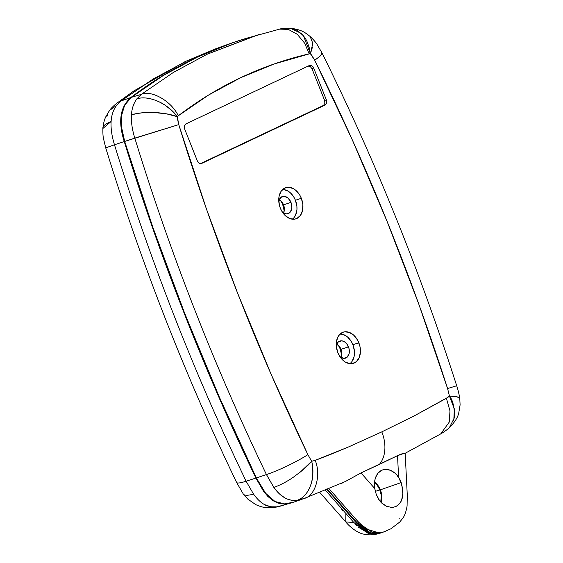 <?xml version="1.0" encoding="UTF-8"?>
<svg xmlns="http://www.w3.org/2000/svg" width="563" height="563" viewBox="0 0 563 563"><rect width="100%" height="100%" fill="white"/><g stroke="black" fill="none" stroke-linecap="round" stroke-linejoin="round"><path stroke-width="0.84" d="M292.31 219.19A15.961 11.246 71.9 0 0 295.413 200.266L301.332 198.289A16.404 11.556 -108.1 0 1 295.364 219.007L295.357 219.007A16.404 11.556 -108.1 0 1 280.36 208.211L279.375 205.15L278.762 198.929L279.149 196.001L281.24 191.096L284.794 188.042L289.269 187.296L293.985 188.985L296.201 190.674L299.952 195.417L301.332 198.289L302.852 204.482L302.542 210.492L300.452 215.404L296.898 218.458L294.738 219.134L290.051 218.655L285.483 215.826L281.739 211.083L280.36 208.211A16.404 11.556 -108.1 0 1 285.188 187.866A16.404 11.556 -108.1 0 1 301.332 198.289L295.413 200.266A15.961 11.246 71.9 0 0 282.612 189.527M283.548 204.841A8.473 5.968 71.9 0 0 279.199 199.731L281.943 202.033L283.548 204.841L290.972 202.363L283.548 204.841L284.371 209.64L283.527 212.969A8.473 5.968 71.9 0 0 283.548 204.841M282.253 212.012L286.067 213.87L288.53 213.461L290.487 211.779L291.845 207.473L290.972 202.363L288.15 198.176L284.336 196.318L280.81 197.423L278.769 201.111A9.022 6.355 -108.1 0 1 282.091 196.635A9.022 6.355 -108.1 0 1 290.972 202.363A9.022 6.355 -108.1 0 1 287.686 213.757A9.022 6.355 -108.1 0 1 282.359 212.103M349.806 363.67A15.961 11.246 71.9 0 0 352.91 344.746L358.828 342.768A16.404 11.556 -108.1 0 1 352.86 363.487L352.853 363.494A16.404 11.556 -108.1 0 1 337.856 352.698L336.336 346.498L336.259 343.409L337.483 337.842L338.736 335.583L342.29 332.522L344.45 331.846L349.137 332.332L353.705 335.161L357.449 339.897L359.813 345.837L360.348 348.969L360.426 352.058L359.201 357.625L356.323 361.685L352.234 363.621L349.919 363.684L345.203 361.995L340.967 358.138L337.856 352.698A16.404 11.556 -108.1 0 1 342.684 332.353A16.404 11.556 -108.1 0 1 358.828 342.768L352.91 344.746A15.961 11.246 71.9 0 0 340.108 334.007M341.044 349.327A8.473 5.968 71.9 0 0 336.695 344.211L339.44 346.512L341.044 349.327L348.469 346.85L341.044 349.327L341.875 354.12L341.023 357.456A8.473 5.968 71.9 0 0 341.044 349.327M339.756 356.499L343.571 358.349L347.089 357.252L349.13 353.564L349.011 348.532L346.759 343.859L344.422 341.734L341.832 340.805L338.307 341.91L336.266 345.598A9.022 6.355 -108.1 0 1 339.588 341.122A9.022 6.355 -108.1 0 1 348.469 346.85A9.022 6.355 -108.1 0 1 345.182 358.244A9.022 6.355 -108.1 0 1 339.862 356.59M380.356 489.824A14.842 10.458 71.9 0 0 374.578 482.005L377.541 484.905L380.356 489.824L401.194 482.575L380.356 489.824A14.842 10.458 71.9 0 1 381.031 502.386L381.728 495.433L380.356 489.824M405.107 453.314L401.328 453.996L397.534 455.643L398.611 477.304L397.534 455.643L361.01 472.92L374.782 488.578L374.472 485.58L374.923 479.866L375.676 477.29L378.139 473.033L381.665 470.302L383.72 469.598L385.908 469.359L390.44 470.302L394.818 473.04L396.816 475.003L400.075 479.831L402.446 487.692L402.848 492.822C403.045 495.356 402.461 498.192 401.102 501.33L398.78 504.483L395.803 506.58L392.439 507.481L386.95 506.503L381.545 502.9L378.456 499.043L376.246 494.384L374.782 488.578A19.55 13.779 -108.1 0 1 380.609 470.886A19.55 13.779 -108.1 0 1 398.611 477.304L401.75 484.405L402.841 493.681L401.595 500.247L400.103 502.942L398.125 505.074L395.803 506.58L391.939 507.509L386.295 506.221L382.15 503.47L379.743 500.894L376.246 494.384M375.387 491.548L374.782 488.578L361.01 472.92L345.337 481.52L361.01 472.92L379.335 464.447A32.802 23.182 -115.3 0 0 381.82 431.863L414.424 415.783L447.986 397.281L449.457 396.085L447.585 388.54L418.907 304.435L387.147 221.533L352.389 140.067L314.738 60.276L311.684 55.139L310.417 53.738L309.805 53.738L274.364 63.886L240.802 77.617L208.718 94.95L178.26 115.788L177.338 116.703L177.408 118.666L178.76 124.613L206.466 209.049L237.283 292.352L271.12 374.296L307.884 454.637L311.656 461.28L315.203 460.372L332.079 453.841L348.786 446.839L381.82 431.863L348.786 446.839L315.203 460.372L311.656 461.28L307.884 454.637C256.791 348.272 213.75 238.262 178.76 124.613L124.69 141.426A1717.066 1209.901 71.9 0 0 256.341 477.931L265.652 493.308L274.99 501.492L284.498 503.906L293.949 502.097L304.301 498.424L345.337 481.52M399.28 518.284L398.991 519.023M385.423 531.324L384.388 531.725M384.262 531.768L383.586 532M379.356 532.971L377.97 533.084M376.541 533.084L375.387 532.992M373.438 532.647L372.291 532.331L360.728 524.505M358.948 522.647L328.672 488.255L357.702 521.268L365.802 528.931L379.399 532.964L384.156 531.81L382.446 532.408L370.581 532.936L355.978 521.852L327.406 489.374M440.702 433.925L449.295 422.039L449.971 410.899L446.424 398.287L414.424 415.783L381.82 431.863A32.802 23.182 64.7 0 1 379.335 464.447L397.534 455.643L404.684 453.187M342.36 482.998L340.847 483.673M402.517 453.855L398.885 455.038M266.447 474.574L256.341 477.931L266.447 474.574C214.376 366.182 170.498 254.033 134.81 138.125C132.164 129.56 131.038 121.812 131.446 114.873C131.819 108.546 133.635 103.198 136.893 98.821L141.383 94.331L131.32 97.357C120.531 106.667 118.321 121.362 124.69 141.426L134.81 138.125C170.498 254.033 214.376 366.182 266.447 474.574A32.802 4.314 -25.7 0 0 307.884 454.637A32.802 4.314 154.3 0 1 266.447 474.574L273.864 487.445C280.867 484.849 287.602 481.266 294.069 476.706L302.092 470.612C307.166 466.178 310.354 463.067 311.656 461.28L300.311 472.061M304.168 498.473C315.379 495.982 321.382 475.242 315.203 460.372C321.382 475.242 315.379 495.982 304.168 498.473L297.363 500.204C293.133 500.852 288.981 500.106 284.913 497.974L278.981 493.498L273.864 487.445C280.782 497.122 288.615 501.373 297.363 500.204C309.129 496.475 315.864 477.98 311.656 461.28C312.564 464.222 312.937 468.761 312.768 474.905C312.634 482.878 307.722 496.798 297.363 500.211M256.651 35.216L206.959 54.308L173.32 72.479L141.383 94.331C151.707 89.798 171.799 101.495 178.26 115.788C171.799 101.495 151.707 89.798 141.383 94.331L136.893 98.821C147.084 95.626 160.04 101.53 165.24 105.323L171.433 110.2L177.338 116.703C167.746 103.43 148.569 94.894 136.893 98.821C133.684 103.064 131.869 108.42 131.446 114.873C143.101 111.002 164.875 111.896 177.338 116.703L166.542 113.86L154.072 112.509C146.929 112.037 139.385 112.818 131.446 114.873C131.038 121.812 132.164 129.56 134.81 138.125L178.76 124.613L177.338 116.703L178.26 115.788C218.022 85.541 261.661 64.893 309.171 53.851L304.646 43.175L297.236 34.266L288.249 29.36L279.663 29.121L246.622 38.228A709.866 500.197 71.9 0 0 131.32 97.357L141.383 94.331L173.341 72.465L207.001 54.287L258.931 34.54M324.598 100.411L326.378 99.933L313.668 67.982L326.378 99.933L326.681 102.98L325.273 104.964L201.498 163.523L199.203 163.291L197.367 160.969L184.657 129.018L184.354 125.971L185.762 123.98L309.537 65.421L310.656 65.238L312.887 66.624L313.668 67.982L311.965 68.658M405.156 453.222L404.628 453.391M279.607 29.128L288.249 29.36L297.236 34.266L304.646 43.175L309.171 53.851L310.417 53.738L309.242 47.714L307.271 42.176C306.23 39.473 304.238 36.553 301.304 33.407L290.318 28.227L297.384 30.423L303.485 35.835L310.417 53.738L312.789 43.309L310.15 36.504C305.442 32.788 301.768 29.579 290.318 28.227L290.241 28.22M405.142 453.292L440.97 433.77C444.284 431.807 447.106 429.745 449.436 427.556L454.524 417.514C454.51 407.211 452.821 400.068 449.457 396.085L446.424 398.287M312.395 47.383L310.417 53.738L314.738 60.276L320.46 55.772L322.008 52.95C374.993 159.998 419.892 270.937 456.699 385.761L447.585 388.54L456.699 385.761C458.479 390.926 459.865 398.322 459.774 398.435L456.938 396.746L449.457 396.085L454.355 408.949L453.771 420.652M312.732 42.302L312.662 45.68M310.15 36.511C313.549 39.734 315.906 42.457 317.222 44.674L322.05 53.042L321.733 54.259L320.241 55.99L314.738 60.276C366.999 165.867 411.279 275.286 447.585 388.54L449.457 396.085L457.219 396.816M449.415 427.577C454.587 422.44 457.691 417.626 458.725 413.143L460.105 404.881L459.774 398.456M294.301 501.971L289.079 503.449L283.907 503.899L278.425 502.97L273.175 500.401L268.234 496.235L263.864 490.95L256.341 477.931L218.866 396.035L184.368 312.493L152.946 227.551L124.69 141.426L121.671 127.822L121.524 115.753L124.627 105.295L131.32 97.357L163.284 75.484L196.959 57.306L232.139 42.915L246.953 38.129M378.899 533.379L372.762 533.464L366.802 531.282L360.693 526.729L326.955 488.867M133.959 104.401L133.29 104.985M352.051 361.404L354.085 356.632L354.458 353.789L354.387 350.784L352.91 344.746L351.565 341.952L347.913 337.343L345.752 335.696L341.164 334.056M294.555 216.924L296.588 212.145L296.961 209.302L296.891 206.297L295.413 200.266L294.069 197.465L290.417 192.856L288.256 191.209L283.668 189.569M309.629 65.378L185.762 123.98L184.354 125.971L184.657 129.018L197.367 160.969L199.203 163.291L201.498 163.523L325.273 104.964L200.308 163.706L323.486 105.429L324.893 103.43M324.893 103.437L324.591 100.39L311.972 68.679L324.591 100.39L326.378 99.933L326.681 102.98L325.273 104.964L323.486 105.429M309.537 65.421L311.832 65.66L313.668 67.982L311.972 68.679L310.129 66.35L307.841 66.124M201.498 163.523L201.097 163.671M340.158 348.877A16.404 11.556 -108.1 0 1 341.713 355.45L340.158 348.877L338.433 345.429A16.404 11.556 -108.1 0 1 340.158 348.877M379.926 489.972L375.338 491.337L379.926 489.972A14.842 10.458 -108.1 0 1 380.743 502.076L381.299 495.574L379.926 489.972A14.842 10.458 -108.1 0 0 374.536 482.442L377.104 485.046L379.926 489.972M282.661 204.39A16.404 11.556 -108.1 0 1 284.209 210.963L282.661 204.39L280.937 200.942A16.404 11.556 -108.1 0 1 282.661 204.39M379.279 533.407L369.511 533.893L358.342 527.193M356.618 525.511L355.14 523.963M319.847 492.456L345.759 521.915L353.846 522.527L345.766 521.922L345.858 514.568M353.846 522.527L325.414 490.197L353.846 522.527L368.441 533.59L379.061 533.471L380.785 532.957L370.144 533.077L355.542 522L326.997 489.543L356.083 522.605L361.678 528.122L365.422 530.867L369.497 532.858L373.241 533.738L377.013 533.738L380.785 532.957M341.305 508.537L342.691 510.718M242.934 493.42C243.709 495.616 247.241 495.841 253.533 494.089C257.2 499.163 260.88 502.675 264.575 504.624L270.894 506.806L277.038 506.855L291.704 502.829L284.062 504.054L274.554 501.633L265.222 493.448L255.905 478.071L246.115 481.224L253.533 494.089L246.115 481.224L255.905 478.071A1717.066 1209.901 -108.1 0 1 124.254 141.566L114.479 144.768C150.173 260.676 194.045 372.826 246.115 481.224C194.045 372.826 150.173 260.676 114.479 144.768L124.254 141.566C117.885 121.502 120.095 106.815 130.883 97.498L121.052 100.974L116.562 105.464C113.304 109.841 111.488 115.19 111.115 121.517C110.707 128.463 111.833 136.211 114.479 144.768L105.724 147.879L114.479 144.768C111.833 136.211 110.707 128.463 111.115 121.517C105.133 123.916 102.389 126.323 102.895 128.723M102.902 128.463L111.115 121.517C111.537 115.063 113.353 109.708 116.562 105.464L121.052 100.974L152.988 79.123L186.627 60.959L219.844 47.25L186.67 60.938L153.009 79.116L121.052 100.974L130.883 97.498L124.198 105.443L121.087 115.894L121.235 127.97L124.254 141.566L152.517 227.691L183.939 312.641L218.43 396.176L255.905 478.071L263.435 491.091L267.798 496.376L272.738 500.542L277.995 503.111L283.471 504.04L291.704 502.829M231.703 43.055L196.522 57.447L162.855 75.632L130.883 97.498A709.866 500.197 -108.1 0 1 229.711 43.752A709.866 500.197 -108.1 0 1 238.093 40.902M283.836 505.117L274.455 507.404C271.732 507.882 268.284 507.84 264.103 507.291C262.013 507.059 259.219 506.165 255.722 504.61L247.783 499.092L243.181 493.835L236.636 482.47A32.802 4.314 -25.7 0 0 246.115 481.224A32.802 4.314 154.3 0 1 236.629 482.47C184.84 374.641 141.2 263.111 105.724 147.879L103.508 138.653C103.001 136.57 102.797 133.142 102.902 128.371C103.395 123.564 104.345 119.743 105.738 116.886L109.602 110.383L116.562 105.464L109.602 110.383C110.953 108.406 113.318 106.055 116.696 103.318L133.903 90.917L185.262 61.508L217.044 48.256M274.272 507.432L277.038 506.855C275.779 507.875 265.539 506.017 264.575 504.624C260.88 502.675 257.2 499.163 253.533 494.089M106.949 116.59L107.449 114.571M108.335 112.41L109.602 110.383M116.618 103.374A32.802 22.604 52.7 0 1 121.052 100.974A32.802 22.604 -127.3 0 0 116.442 103.515M405.184 453.25L407.267 495.06L407.077 506.06C406.071 511.83 404.635 515.877 402.77 518.213L399.786 522.007L390.961 528.734L384.156 531.81M279.663 29.114C281.296 28.474 284.843 28.178 290.318 28.227M378.955 533.506C373.733 535.089 368.554 535.279 363.424 534.083C356.266 532.598 348.441 525.448 345.766 521.922M229.711 43.752L219.851 47.25M274.427 507.411L281.676 505.841"/></g></svg>
